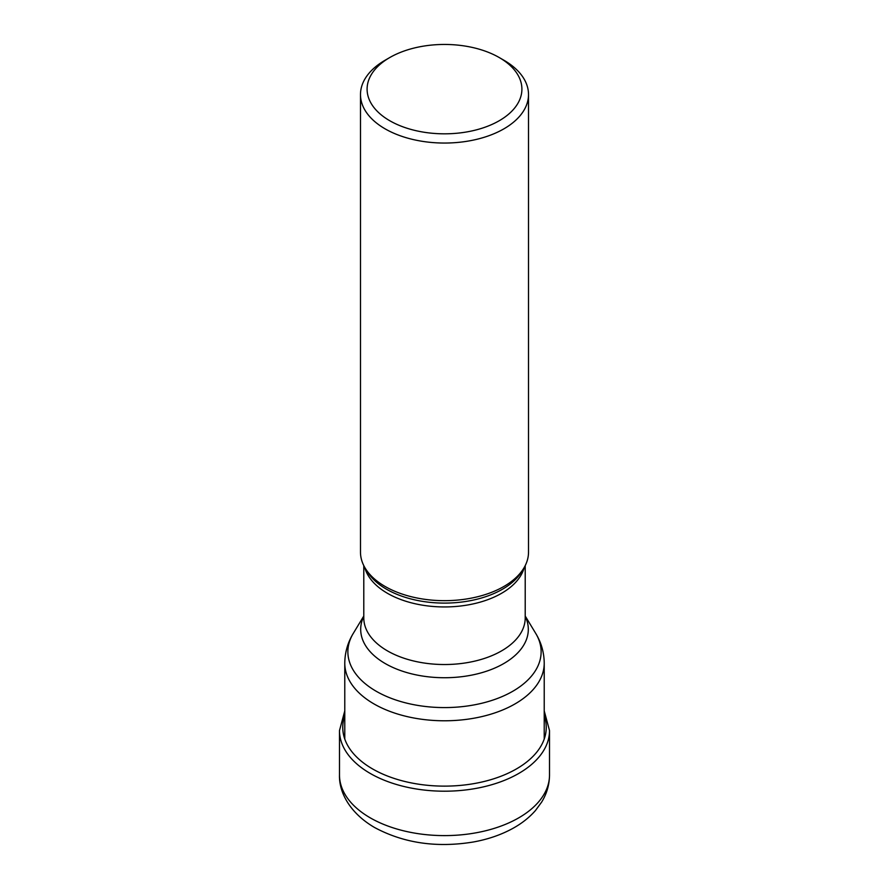 <?xml version="1.0" encoding="UTF-8"?>
<svg xmlns="http://www.w3.org/2000/svg" width="889" height="889" viewBox="0 0 889 889"><rect width="100%" height="100%" fill="white"/><g stroke="black" fill="none" stroke-linecap="round" stroke-linejoin="round"><path stroke-width="1.33" d="M360.49 94.534L360.49 552.169A84.01 48.506 0 0 0 365.19 568.16A84.01 48.506 0 0 0 385.093 586.462A84.01 48.506 0 0 0 523.81 568.16A84.01 48.506 0 0 0 528.511 552.169L528.511 94.534A84.01 48.506 180 0 1 503.907 128.838A84.01 48.506 180 0 1 385.093 128.838A84.01 48.506 180 0 1 360.49 94.534A84.01 48.506 180 0 1 385.093 60.241L389.771 57.541A77.399 44.683 180 0 1 499.229 57.541L503.907 60.241A84.01 48.506 180 0 1 528.511 94.534M503.907 60.241L499.229 57.541A77.399 44.683 180 0 1 499.229 120.737A77.399 44.683 180 0 1 389.771 120.737A77.399 44.683 180 0 1 389.771 57.541L389.771 57.541M544.224 715.723A101.746 58.741 180 0 1 492.617 779.142A101.746 58.741 180 0 1 372.547 768.918A101.746 58.741 180 0 1 344.776 715.723M544.224 710.889L549.513 730.569A105.013 60.63 180 0 1 484.683 786.587A105.013 60.63 180 0 1 370.246 773.441A105.013 60.63 180 0 1 339.487 730.569L344.776 710.889M339.487 774.975A105.013 60.63 0 0 0 370.246 817.847A105.013 60.63 0 0 0 484.683 830.993A105.013 60.63 0 0 0 549.513 774.975C549.424 784.665 546.802 793.699 541.645 802.089L535.456 810.535C529.177 817.669 521.476 823.714 512.342 828.67C500.729 834.971 487.683 839.416 473.226 842.016C436.621 847.984 403.762 843.161 374.625 827.537C350.355 813.446 338.909 792.777 339.487 774.975L339.487 730.569M365.19 568.16L367.135 571.383A81.944 47.306 0 0 0 386.559 589.24A81.944 47.306 0 0 0 386.626 589.285A81.944 47.306 0 0 0 521.865 571.383L523.81 568.16M524.288 567.349A80.71 46.595 180 0 1 469.725 604.609A80.71 46.595 180 0 1 387.504 593.341A80.71 46.595 180 0 1 387.437 593.296A80.71 46.595 180 0 1 364.712 567.349M363.79 565.637L363.79 617.933A80.71 46.595 0 0 0 387.437 650.881A80.71 46.595 0 0 0 387.493 650.915A80.71 46.595 0 0 0 475.426 660.971A80.71 46.595 0 0 0 525.21 617.933L525.21 565.637M525.21 616.31A83.81 48.384 180 0 1 486.839 671.106A83.81 48.384 180 0 1 385.304 663.594A83.81 48.384 180 0 1 385.237 663.561A83.81 48.384 180 0 1 363.79 616.31M344.776 663.205C344.888 652.493 347.721 642.547 353.277 633.401L353.277 633.401A96.623 55.785 0 0 0 376.103 691.197A96.623 55.785 0 0 0 376.18 691.242A96.623 55.785 0 0 0 495.884 699.043A96.623 55.785 0 0 0 535.723 633.401C541.279 642.547 544.112 652.493 544.224 663.205A99.724 57.574 180 0 1 482.66 716.401A99.724 57.574 180 0 1 373.98 703.921A99.724 57.574 180 0 1 373.902 703.877A99.724 57.574 180 0 1 344.776 663.205L344.776 739.048M535.723 633.401L525.21 616.021M549.513 730.569L549.513 774.975M363.79 616.021L353.277 633.401M544.224 663.205L544.224 739.048"/></g></svg>
